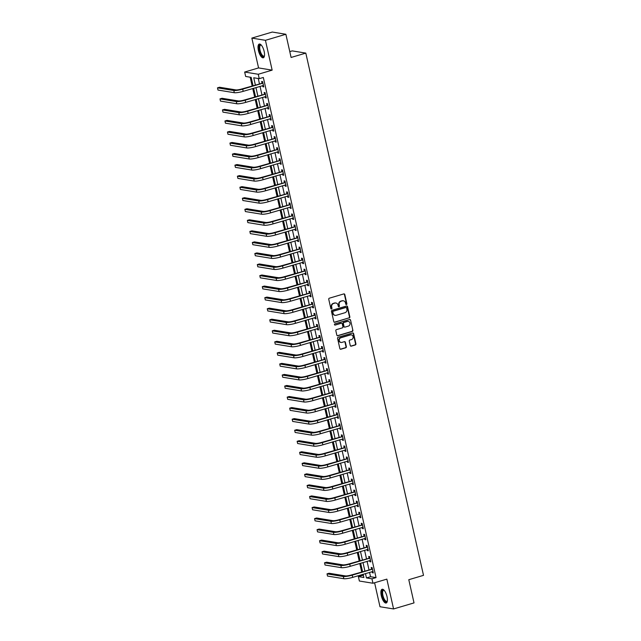 <?xml version="1.0" encoding="UTF-8"?>
<svg xmlns="http://www.w3.org/2000/svg" width="641" height="641" viewBox="0 0 641 641"><rect width="100%" height="100%" fill="white"/><g stroke="black" fill="none" stroke-linecap="round" stroke-linejoin="round"><path stroke-width="0.96" d="M346.452 304.531A0.633 0.577 99.3 0 0 346.877 303.762L344.802 294.548A0.897 0.825 99.3 0 0 343.808 293.915L329.362 298.193A0.897 0.825 99.3 0 0 328.753 299.299L330.828 308.513A0.633 0.577 99.3 0 0 331.525 308.954A0.633 0.577 99.3 0 0 331.95 308.177L331.685 306.991A2.885 2.636 99.3 0 1 333.624 303.449L334.826 303.097A2.885 2.636 99.3 0 1 338.023 305.108L338.296 306.302A0.633 0.577 99.3 0 0 338.993 306.743A0.633 0.577 99.3 0 0 339.418 305.973L339.145 304.779A2.885 2.636 99.3 0 1 341.092 301.238L342.294 300.885A2.885 2.636 99.3 0 1 345.491 302.897L345.755 304.09A0.633 0.577 99.3 0 0 346.452 304.531M346.036 304.483A0.633 0.577 99.3 0 0 346.517 303.698L344.433 294.483A0.897 0.825 99.3 0 0 343.961 293.882M331.109 308.906A0.633 0.577 99.3 0 0 331.581 308.121L331.685 306.991M338.576 306.694A0.633 0.577 99.3 0 0 339.049 305.909L339.145 304.779M387.012 596.603A7.163 2.652 -106.5 0 0 382.116 589.263A7.163 2.652 -106.5 0 0 381.283 595.665A7.163 2.652 -106.5 0 0 386.178 603.005A7.163 2.652 -106.5 0 0 387.012 596.603M264.14 51.384A7.163 2.652 -106.5 0 0 259.244 44.053A7.163 2.652 -106.5 0 0 258.411 50.455A7.163 2.652 -106.5 0 0 263.307 57.786A7.163 2.652 -106.5 0 0 264.14 51.384M350.258 345.531A0.897 0.825 99.3 0 0 351.252 346.156L355.306 344.962A0.897 0.825 99.3 0 0 355.915 343.856L353.608 333.616A0.897 0.825 99.3 0 0 352.614 332.991L338.168 337.27A0.897 0.825 99.3 0 0 337.559 338.368L339.866 348.608A0.897 0.825 99.3 0 0 340.86 349.233L345.755 347.783A0.897 0.825 99.3 0 0 346.364 346.685L345.379 342.302A0.897 0.825 99.3 0 0 344.377 341.669L341.949 342.39A2.412 2.203 99.3 0 1 339.217 340.211A2.412 2.203 99.3 0 1 340.908 337.751L350.419 334.931A2.412 2.203 99.3 0 1 353.151 337.11A2.412 2.203 99.3 0 1 351.46 339.578L349.874 340.042A0.897 0.825 99.3 0 0 349.273 341.148L350.258 345.531M369.561 572.373L370.538 576.716L376.051 577.613L371.956 578.823L372.958 583.246L359.369 581.026L358.375 576.612L363.88 577.509L363.151 574.272M285.87 34.261L265.43 40.319L251.849 38.099L272.289 32.05L285.87 34.261L291.102 57.458L305.813 53.107L423.509 575.346L408.79 579.704L414.022 602.901L393.574 608.95L386.852 579.127L372.958 583.246M251.849 38.099L258.563 67.922L272.153 70.141L265.43 40.319M272.153 70.141L258.251 74.26L259.244 78.675L253.74 77.777L255.358 84.965M376.051 577.613L263.331 77.465L259.244 78.675M349.233 317.984A0.897 0.825 99.3 0 0 349.834 316.878L347.526 306.646A0.897 0.825 99.3 0 0 346.533 306.013L332.086 310.292A0.897 0.825 99.3 0 0 331.477 311.398L333.785 321.63A0.897 0.825 99.3 0 0 334.778 322.263L348.864 317.92A0.897 0.825 99.3 0 0 349.465 316.822L347.166 306.582A0.897 0.825 99.3 0 0 346.685 305.981M350.571 320.131L352.879 330.363A0.897 0.825 99.3 0 1 352.27 331.469L337.823 335.748A0.897 0.825 99.3 0 1 336.821 335.115L335.836 330.74A0.897 0.825 99.3 0 1 336.445 329.634L342.302 327.896A0.897 0.825 99.3 0 0 342.911 326.798L342.254 323.889A0.897 0.825 99.3 0 0 341.26 323.256L335.155 325.067A0.633 0.577 99.3 0 1 334.442 324.498A0.633 0.577 99.3 0 1 334.882 323.849L349.569 319.498A0.897 0.825 99.3 0 1 350.571 320.131L352.879 330.363M374.592 582.757L379.993 606.739L393.574 608.95M258.267 78.514L259.445 83.755M260.038 86.359L261.937 94.804M262.522 97.408L264.429 105.845M265.013 108.449L266.912 116.894M267.505 119.498L269.404 127.936M269.989 130.54L271.896 138.985M272.481 141.589L274.38 150.026M274.973 152.63L276.872 161.075M277.457 163.679L279.364 172.125M279.949 174.729L281.848 183.166M282.441 185.77L284.34 194.215M284.925 196.819L286.831 205.256M287.416 207.86L289.315 216.305M289.908 218.91L291.807 227.347M292.392 229.951L294.299 238.396M294.884 241L296.783 249.437M297.376 252.041L299.275 260.486M299.86 263.09L301.767 271.536M302.352 274.14L304.251 282.577M304.844 285.181L306.743 293.626M307.327 296.23L309.234 304.667M309.819 307.271L311.718 315.717M312.311 318.321L314.21 326.758M314.795 329.362L316.702 337.807M317.287 340.411L319.186 348.848M319.779 351.46L321.678 359.897M322.263 362.502L324.17 370.947M324.755 373.551L326.654 381.988M327.247 384.592L329.145 393.037M329.73 395.641L331.637 404.078M332.222 406.682L334.121 415.128M334.714 417.732L336.613 426.169M337.198 428.773L339.105 437.218M339.69 439.822L341.589 448.267M342.182 450.871L344.081 459.309M344.666 461.913L346.573 470.358M347.158 472.962L349.057 481.399M349.649 484.003L351.548 492.448M352.133 495.052L354.04 503.489M354.625 506.094L356.524 514.539M357.117 517.143L359.016 525.58M359.601 528.184L361.508 536.629M362.093 539.233L363.992 547.678M364.585 550.282L366.484 558.72M367.069 561.324L368.976 569.769M262.602 85.598L262.866 86.751L263.78 86.904L262.586 81.599L261.664 81.447L261.993 82.889M265.094 96.647L265.35 97.793L266.271 97.945L265.078 92.641L264.156 92.496L264.485 93.939M267.585 107.688L267.842 108.842L268.755 108.994L267.561 103.69L266.648 103.538L266.968 104.98M270.069 118.737L270.334 119.891L271.247 120.035L270.053 114.739L269.132 114.587L269.46 116.029M272.561 129.778L272.818 130.932L273.739 131.084L272.545 125.78L271.624 125.628L271.952 127.07M275.053 140.828L275.31 141.981L276.223 142.126L275.029 136.829L274.116 136.677L274.436 138.119M277.537 151.877L277.801 153.023L278.715 153.175L277.521 147.871L276.6 147.726L276.928 149.161M280.029 162.918L280.285 164.072L281.207 164.216L280.013 158.92L279.091 158.768L279.42 160.21M282.521 173.967L282.777 175.113L283.699 175.265L282.497 169.961L281.583 169.817L281.904 171.259M285.005 185.009L285.269 186.162L286.182 186.315L284.989 181.01L284.067 180.858L284.396 182.3M287.497 196.058L287.753 197.204L288.674 197.356L287.48 192.052L286.559 191.907L286.888 193.35M289.988 207.099L290.245 208.253L291.166 208.405L289.964 203.101L289.051 202.949L289.371 204.391M292.472 218.148L292.737 219.302L293.65 219.446L292.456 214.15L291.543 213.998L291.863 215.44M294.964 229.19L295.221 230.343L296.142 230.496L294.948 225.191L294.027 225.039L294.355 226.481M297.456 240.239L297.712 241.393L298.634 241.537L297.432 236.241L296.519 236.088L296.839 237.531M299.94 251.288L300.204 252.434L301.118 252.586L299.924 247.282L299.01 247.138L299.331 248.572M302.432 262.329L302.688 263.483L303.61 263.627L302.416 258.331L301.494 258.179L301.823 259.621M304.924 273.378L305.18 274.524L306.102 274.677L304.9 269.372L303.986 269.228L304.307 270.67M307.408 284.42L307.672 285.574L308.585 285.726L307.392 280.421L306.478 280.269L306.799 281.711M309.899 295.469L310.156 296.615L311.077 296.767L309.883 291.463L308.962 291.318L309.291 292.761M312.391 306.51L312.648 307.664L313.569 307.816L312.367 302.512L311.454 302.36L311.774 303.802M314.875 317.559L315.14 318.713L316.053 318.857L314.859 313.561L313.946 313.409L314.266 314.851M317.367 328.601L317.624 329.754L318.545 329.907L317.351 324.602L316.43 324.45L316.758 325.892M319.859 339.65L320.115 340.804L321.037 340.948L319.835 335.652L318.922 335.499L319.242 336.942M322.343 350.699L322.607 351.845L323.521 351.997L322.327 346.693L321.413 346.549L321.734 347.983M324.835 361.74L325.091 362.894L326.013 363.046L324.819 357.742L323.897 357.59L324.226 359.032M327.327 372.79L327.583 373.935L328.504 374.088L327.303 368.783L326.389 368.639L326.71 370.081M329.811 383.831L330.075 384.985L330.988 385.137L329.795 379.833L328.881 379.68L329.202 381.123M332.302 394.88L332.559 396.034L333.48 396.178L332.286 390.874L331.365 390.73L331.693 392.172M334.794 405.921L335.051 407.075L335.972 407.227L334.77 401.923L333.857 401.771L334.177 403.213M337.278 416.971L337.543 418.124L338.456 418.269L337.262 412.972L336.349 412.82L336.669 414.262M339.77 428.012L340.026 429.166L340.948 429.318L339.754 424.013L338.833 423.861L339.161 425.303M342.262 439.061L342.518 440.215L343.44 440.359L342.238 435.063L341.324 434.91L341.645 436.353M344.746 450.11L345.01 451.256L345.924 451.408L344.73 446.104L343.816 445.96L344.137 447.394M347.238 461.151L347.494 462.305L348.416 462.457L347.222 457.153L346.3 457.001L346.629 458.443M349.73 472.201L349.986 473.346L350.907 473.499L349.714 468.194L348.792 468.05L349.121 469.492M352.213 483.242L352.478 484.396L353.391 484.548L352.197 479.244L351.284 479.091L351.605 480.534M354.705 494.291L354.962 495.445L355.883 495.589L354.689 490.293L353.768 490.141L354.096 491.583M357.197 505.332L357.454 506.486L358.375 506.638L357.181 501.334L356.26 501.182L356.588 502.624M359.681 516.382L359.946 517.535L360.859 517.68L359.665 512.383L358.752 512.231L359.072 513.673M362.173 527.431L362.429 528.577L363.351 528.729L362.157 523.425L361.236 523.28L361.564 524.715M364.665 538.472L364.921 539.626L365.843 539.77L364.649 534.474L363.727 534.322L364.056 535.764M367.149 549.521L367.413 550.667L368.327 550.819L367.133 545.515L366.219 545.371L366.54 546.813M369.641 560.563L369.897 561.716L370.819 561.869L369.625 556.564L368.703 556.412L369.032 557.854M372.133 571.612L372.389 572.758L373.31 572.91L372.117 567.606L371.195 567.461L371.524 568.904M250.19 77.2L252.153 85.918M252.738 88.522L254.645 96.959M255.23 99.563L257.129 108.009M257.722 110.613L259.621 119.05M260.206 121.654L262.113 130.099M262.698 132.703L264.597 141.14M265.19 143.744L267.089 152.189M267.674 154.793L269.581 163.239M270.165 165.843L272.064 174.28M272.657 176.884L274.556 185.329M275.141 187.933L277.048 196.37M277.633 198.974L279.532 207.42M280.125 210.024L282.024 218.461M282.609 221.065L284.516 229.51M285.101 232.114L287 240.551M287.593 243.155L289.492 251.601M290.077 254.205L291.984 262.65M292.568 265.254L294.467 273.691M295.06 276.295L296.959 284.74M297.544 287.344L299.451 295.781M300.036 298.385L301.935 306.831M302.528 309.435L304.427 317.872M305.012 320.476L306.919 328.921M307.504 331.525L309.403 339.962M309.996 342.566L311.895 351.012M312.479 353.616L314.386 362.061M314.971 364.665L316.87 373.102M317.463 375.706L319.362 384.151M319.947 386.755L321.854 395.193M322.439 397.797L324.338 406.242M324.931 408.846L326.83 417.283M327.415 419.887L329.322 428.332M329.907 430.936L331.806 439.373M332.399 441.978L334.298 450.423M334.882 453.027L336.789 461.472M337.374 464.076L339.281 472.513M339.866 475.117L341.765 483.562M342.35 486.166L344.257 494.604M344.842 497.208L346.749 505.653M347.334 508.257L349.233 516.694M349.818 519.298L351.725 527.743M352.31 530.347L354.217 538.793M354.802 541.397L356.7 549.834M357.285 552.438L359.192 560.883M359.777 563.487L361.684 571.924M362.269 574.528L362.461 575.402L363.439 575.562M305.813 53.107L292.232 50.887L289.78 51.617M362.461 575.402L358.375 576.612M253.035 85.654L251.168 77.361L245.663 76.463L244.662 72.04L258.251 74.26M258.563 67.922L244.662 72.04M365.474 573.583L366.452 577.926L371.956 578.823M255.943 87.569L257.85 96.014M258.435 98.618L260.334 107.055M260.927 109.659L262.826 118.104M263.411 120.708L265.318 129.145M265.903 131.75L267.802 140.195M268.395 142.799L270.294 151.244M270.879 153.848L272.786 162.285M273.37 164.889L275.269 173.334M275.862 175.938L277.761 184.376M278.346 186.98L280.253 195.425M280.838 198.029L282.737 206.466M283.33 209.07L285.229 217.515M285.814 220.119L287.721 228.557M288.306 231.161L290.205 239.606M290.798 242.21L292.697 250.655M293.282 253.259L295.189 261.696M295.773 264.3L297.672 272.745M298.265 275.35L300.164 283.787M300.749 286.391L302.656 294.836M303.241 297.44L305.14 305.877M305.733 308.481L307.632 316.926M308.217 319.53L310.124 327.968M310.709 330.572L312.608 339.017M313.201 341.621L315.1 350.066M315.684 352.67L317.591 361.107M318.176 363.711L320.075 372.157M320.668 374.761L322.567 383.198M323.152 385.802L325.059 394.247M325.644 396.851L327.551 405.288M328.136 407.892L330.035 416.338M330.62 418.942L332.527 427.379M333.112 429.983L335.019 438.428M335.604 441.032L337.503 449.477M338.087 452.081L339.994 460.518M340.579 463.123L342.486 471.568M343.071 474.172L344.97 482.609M345.555 485.213L347.462 493.658M348.047 496.262L349.954 504.699M350.539 507.303L352.438 515.749M353.023 518.353L354.93 526.798M355.515 529.402L357.422 537.839M358.007 540.443L359.905 548.888M360.49 551.492L362.397 559.93M362.982 562.534L364.889 570.979M362.566 571.66L360.667 563.223M360.074 560.619L358.175 552.173M357.59 549.569L355.683 541.132M355.098 538.528L353.199 530.083M352.606 527.479L350.707 519.042M350.122 516.438L348.215 507.993M347.63 505.388L345.723 496.951M345.138 494.347L343.239 485.902M342.655 483.298L340.748 474.853M340.163 472.249L338.256 463.812M337.671 461.208L335.772 452.762M335.187 450.158L333.28 441.721M332.695 439.117L330.788 430.672M330.203 428.068L328.304 419.631M327.719 417.027L325.812 408.581M325.227 405.977L323.32 397.54M322.735 394.936L320.837 386.491M320.252 383.887L318.345 375.442M317.76 372.838L315.853 364.4M315.268 361.796L313.369 353.351M312.784 350.747L310.877 342.31M310.292 339.706L308.385 331.261M307.8 328.657L305.901 320.22M305.308 317.615L303.409 309.17M302.824 306.566L300.917 298.129M300.333 295.525L298.434 287.08M297.841 284.476L295.942 276.031M295.357 273.427L293.45 264.989M292.865 262.385L290.966 253.94M290.373 251.336L288.474 242.899M287.889 240.295L285.982 231.85M285.397 229.246L283.498 220.808M282.905 218.204L281.006 209.759M280.421 207.155L278.514 198.718M277.93 196.114L276.031 187.669M275.438 185.065L273.539 176.62M272.954 174.015L271.047 165.578M270.462 162.974L268.563 154.529M267.97 151.925L266.071 143.488M265.486 140.884L263.579 132.439M262.994 129.835L261.095 121.397M260.502 118.793L258.603 110.348M258.019 107.744L256.112 99.299M255.527 96.695L253.628 88.258M370.538 576.716L366.452 577.926M262.866 86.751L263.691 86.503M265.35 97.793L266.183 97.552M267.842 108.842L268.667 108.593M270.334 119.891L271.159 119.643M272.818 130.932L273.651 130.684M275.31 141.981L276.135 141.733M277.801 153.023L278.627 152.782M280.285 164.072L281.119 163.824M282.777 175.113L283.602 174.873M285.269 186.162L286.094 185.914M287.753 197.204L288.586 196.963M290.245 208.253L291.07 208.005M292.737 219.302L293.562 219.054M295.221 230.343L296.054 230.095M297.712 241.393L298.538 241.144M300.204 252.434L301.03 252.193M302.688 263.483L303.522 263.235M305.18 274.524L306.005 274.284M307.672 285.574L308.497 285.325M310.156 296.615L310.989 296.374M312.648 307.664L313.473 307.416M315.14 318.713L315.965 318.465M317.624 329.754L318.457 329.514M320.115 340.804L320.941 340.555M322.607 351.845L323.433 351.605M325.091 362.894L325.924 362.646M327.583 373.935L328.408 373.695M330.075 384.985L330.9 384.736M332.559 396.034L333.392 395.785M335.051 407.075L335.876 406.827M337.543 418.124L338.368 417.876M340.026 429.166L340.86 428.925M342.518 440.215L343.352 439.966M345.01 451.256L345.836 451.016M347.494 462.305L348.327 462.057M349.986 473.346L350.819 473.106M352.478 484.396L353.303 484.147M354.962 495.445L355.795 495.197M357.454 506.486L358.287 506.238M359.946 517.535L360.771 517.287M362.429 528.577L363.263 528.336M364.921 539.626L365.755 539.377M367.413 550.667L368.238 550.427M369.897 561.716L370.73 561.468M372.389 572.758L373.222 572.517M343.199 300.789A2.885 2.636 99.3 0 0 341.925 300.821L342.294 300.885M338.777 304.715A2.885 2.636 99.3 0 1 340.724 301.182L341.925 300.821M335.732 303.001A2.885 2.636 99.3 0 0 334.466 303.033L334.826 303.097M331.317 306.927A2.885 2.636 99.3 0 1 333.256 303.393L334.466 303.033M334.265 322.231A0.897 0.825 99.3 0 0 334.418 322.199L348.864 317.92M346.621 307.928A0.633 0.577 99.3 0 0 345.924 307.488L333.24 311.246A0.633 0.577 99.3 0 0 332.815 312.015L333.104 313.273A2.885 2.636 99.3 0 0 336.293 315.292L344.962 312.728A2.885 2.636 99.3 0 0 346.901 309.186L346.621 307.928M345.972 307.48A0.633 0.577 99.3 0 0 345.555 307.432L345.924 307.488M335.019 315.324A2.885 2.636 99.3 0 1 332.735 313.217L332.447 311.959A0.633 0.577 99.3 0 1 332.871 311.181L345.555 307.432M337.302 335.716A0.897 0.825 99.3 0 0 337.454 335.692L351.901 331.413A0.897 0.825 99.3 0 0 352.51 330.307M341.413 323.232A0.897 0.825 99.3 0 0 340.892 323.2L335.155 325.067M348.384 326.101A2.412 2.203 99.3 0 0 348.247 321.397A2.412 2.203 99.3 0 0 347.334 321.462L343.985 322.447A0.897 0.825 99.3 0 0 343.376 323.553L344.033 326.461A0.897 0.825 99.3 0 0 345.034 327.094L348.384 326.101M348.063 321.381A2.412 2.203 99.3 0 0 346.973 321.397L347.334 321.462M344.513 327.062A0.897 0.825 99.3 0 1 343.664 326.405L343.015 323.497A0.897 0.825 99.3 0 1 343.616 322.391L346.973 321.397M350.202 320.075A0.897 0.825 99.3 0 0 349.722 319.474M351.14 334.85A2.412 2.203 99.3 0 0 350.05 334.874L350.419 334.931M340.86 342.414A2.412 2.203 99.3 0 1 340.539 337.687L350.05 334.874M340.339 349.209A0.897 0.825 99.3 0 0 340.491 349.177L345.387 347.726A0.897 0.825 99.3 0 0 345.996 346.621L345.01 342.238A0.897 0.825 99.3 0 0 344.529 341.645M350.731 346.132A0.897 0.825 99.3 0 0 350.891 346.1L354.938 344.898A0.897 0.825 99.3 0 0 355.547 343.792L353.239 333.56A0.897 0.825 99.3 0 0 352.766 332.959M262.914 83.042L241.777 88.987A4.591 0.753 167.3 0 1 235.856 89.9L219.534 87.24L217.491 87.841L233.813 90.501A6.883 1.13 -12.7 0 0 242.699 89.139L262.698 83.218M217.491 87.841L217.988 90.052L234.31 92.713A6.883 1.13 -12.7 0 0 243.195 91.343L263.459 85.461M261.776 83.066L262.738 82.28M265.398 94.083L244.269 100.036A4.591 0.753 167.3 0 1 238.348 100.941L222.026 98.281L219.983 98.89L236.297 101.55A6.883 1.13 -12.7 0 0 245.183 100.18L265.182 94.259M219.983 98.89L220.48 101.094L236.801 103.754A6.883 1.13 -12.7 0 0 245.687 102.392L265.943 96.503M264.268 94.115L265.23 93.33M267.89 105.132L246.761 111.077A4.591 0.753 167.3 0 1 240.832 111.991L224.51 109.331L222.467 109.931L238.789 112.592A6.883 1.13 -12.7 0 0 247.674 111.23L267.674 105.308M222.467 109.931L222.964 112.143L239.285 114.803A6.883 1.13 -12.7 0 0 248.171 113.433L268.435 107.552M266.752 105.156L267.722 104.371M270.382 116.173L249.245 122.127A4.591 0.753 167.3 0 1 243.324 123.032L227.002 120.372L224.959 120.981L241.28 123.641A6.883 1.13 -12.7 0 0 250.166 122.271L270.165 116.35M224.959 120.981L225.456 123.184L241.777 125.852A6.883 1.13 -12.7 0 0 250.663 124.482L270.927 118.593M269.244 116.205L270.206 115.42M272.866 127.222L251.737 133.168A4.591 0.753 167.3 0 1 245.815 134.081L229.494 131.421L227.451 132.022L243.764 134.682A6.883 1.13 -12.7 0 0 252.65 133.32L272.649 127.399M227.451 132.022L227.948 134.233L244.269 136.894A6.883 1.13 -12.7 0 0 253.155 135.531L273.411 129.642M271.736 127.247L272.697 126.461M264.445 55.855A6.194 2.3 73.5 0 1 264.421 55.911A6.194 2.3 73.5 0 1 261.857 55.687A6.194 2.3 73.5 0 1 259.132 48.147A6.194 2.3 73.5 0 1 261.199 45.014A6.194 2.3 73.5 0 1 261.248 45.046M261.328 45.142A5.737 2.123 -106.5 0 0 260.711 45.102A5.737 2.123 -106.5 0 0 259.861 49.285A5.737 2.123 -106.5 0 0 262.273 55.198A5.737 2.123 -106.5 0 0 263.972 56.104A5.737 2.123 -106.5 0 0 264.469 55.727M259.653 44.021A7.115 2.636 -106.5 0 0 258.916 49.437A7.115 2.636 -106.5 0 0 261.84 56.424A7.115 2.636 -106.5 0 0 263.675 57.586M387.316 601.074A6.194 2.3 73.5 0 1 387.292 601.13A6.194 2.3 73.5 0 1 384.816 601.01A6.194 2.3 73.5 0 1 382.324 595.537A6.194 2.3 73.5 0 1 384.063 590.233A6.194 2.3 73.5 0 1 384.119 590.265M384.199 590.361A5.737 2.123 -106.5 0 0 383.582 590.313A5.737 2.123 -106.5 0 0 382.917 595.449A5.737 2.123 -106.5 0 0 386.835 601.322A5.737 2.123 -106.5 0 0 387.332 600.946M382.525 589.231A7.115 2.636 -106.5 0 0 381.956 595.473A7.115 2.636 -106.5 0 0 386.547 602.804M275.358 138.272L254.229 144.217A4.591 0.753 167.3 0 1 248.299 145.122L231.978 142.462L229.935 143.071L246.256 145.731A6.883 1.13 -12.7 0 0 255.142 144.361L275.141 138.44M229.935 143.071L230.431 145.283L246.753 147.943A6.883 1.13 -12.7 0 0 255.639 146.573L275.902 140.683M274.22 138.296L275.189 137.511M277.849 149.313L256.712 155.258A4.591 0.753 167.3 0 1 250.791 156.172L234.47 153.511L232.427 154.112L248.748 156.781A6.883 1.13 -12.7 0 0 257.634 155.41L277.633 149.489M232.427 154.112L232.923 156.324L249.245 158.984A6.883 1.13 -12.7 0 0 258.131 157.622L278.394 151.733M276.712 149.337L277.673 148.56M280.333 160.362L259.204 166.307A4.591 0.753 167.3 0 1 253.283 167.221L236.962 164.553L234.918 165.162L251.232 167.822A6.883 1.13 -12.7 0 0 260.118 166.46L280.117 160.538M234.918 165.162L235.415 167.373L251.737 170.033A6.883 1.13 -12.7 0 0 260.623 168.663L280.878 162.782M279.204 160.386L280.165 159.601M282.825 171.403L261.696 177.349A4.591 0.753 167.3 0 1 255.767 178.262L239.446 175.602L237.402 176.211L253.724 178.871A6.883 1.13 -12.7 0 0 262.61 177.501L282.609 171.58M237.402 176.211L237.907 178.414L254.221 181.074A6.883 1.13 -12.7 0 0 263.106 179.712L283.37 173.823M281.687 171.427L282.657 170.65M285.317 182.453L264.18 188.398A4.591 0.753 167.3 0 1 258.259 189.311L241.937 186.651L239.894 187.252L256.216 189.912A6.883 1.13 -12.7 0 0 265.102 188.55L285.101 182.629M239.894 187.252L240.391 189.464L256.712 192.124A6.883 1.13 -12.7 0 0 265.598 190.754L285.862 184.872M284.179 182.477L285.141 181.691M287.801 193.494L266.672 199.447A4.591 0.753 167.3 0 1 260.751 200.353L244.429 197.692L242.386 198.301L258.7 200.962A6.883 1.13 -12.7 0 0 267.585 199.591L287.585 193.67M242.386 198.301L242.883 200.505L259.204 203.165A6.883 1.13 -12.7 0 0 268.09 201.803L288.346 195.914M286.671 193.526L287.633 192.741M290.293 204.543L269.164 210.488A4.591 0.753 167.3 0 1 263.235 211.402L246.921 208.742L244.87 209.343L261.191 212.003A6.883 1.13 -12.7 0 0 270.077 210.641L290.077 204.719M244.87 209.343L245.375 211.554L261.688 214.214A6.883 1.13 -12.7 0 0 270.574 212.844L290.838 206.963M289.155 204.567L290.125 203.782M292.785 215.584L271.648 221.538A4.591 0.753 167.3 0 1 265.727 222.443L249.405 219.783L247.362 220.392L263.683 223.052A6.883 1.13 -12.7 0 0 272.569 221.682L292.568 215.761M247.362 220.392L247.859 222.603L264.18 225.263A6.883 1.13 -12.7 0 0 273.066 223.893L293.33 218.004M291.647 215.616L292.608 214.831M295.269 226.634L274.14 232.579A4.591 0.753 167.3 0 1 268.218 233.492L251.897 230.832L249.854 231.433L266.167 234.093A6.883 1.13 -12.7 0 0 275.053 232.731L295.052 226.81M249.854 231.433L250.351 233.645L266.672 236.305A6.883 1.13 -12.7 0 0 275.558 234.943L295.813 229.053M294.139 226.658L295.1 225.88M297.761 237.683L276.632 243.628A4.591 0.753 167.3 0 1 270.702 244.533L254.389 241.873L252.338 242.482L268.659 245.142A6.883 1.13 -12.7 0 0 277.545 243.772L297.544 237.859M252.338 242.482L252.842 244.694L269.156 247.354A6.883 1.13 -12.7 0 0 278.042 245.984L298.305 240.095M296.623 237.707L297.592 236.922M300.252 248.724L279.115 254.669A4.591 0.753 167.3 0 1 273.194 255.583L256.873 252.923L254.83 253.524L271.151 256.192A6.883 1.13 -12.7 0 0 280.037 254.822L300.036 248.9M254.83 253.524L255.326 255.735L271.648 258.395A6.883 1.13 -12.7 0 0 280.534 257.033L300.797 251.144M299.115 248.748L300.076 247.971M302.736 259.773L281.607 265.719A4.591 0.753 167.3 0 1 275.686 266.632L259.365 263.964L257.321 264.573L273.635 267.233A6.883 1.13 -12.7 0 0 282.529 265.871L302.52 259.95M257.321 264.573L257.818 266.784L274.14 269.444A6.883 1.13 -12.7 0 0 283.026 268.074L303.281 262.193M301.607 259.797L302.568 259.012M305.228 270.814L284.099 276.76A4.591 0.753 167.3 0 1 278.17 277.673L261.857 275.013L259.805 275.622L276.127 278.282A6.883 1.13 -12.7 0 0 285.013 276.912L305.012 270.991M259.805 275.622L260.31 277.825L276.624 280.486A6.883 1.13 -12.7 0 0 285.509 279.123L305.773 273.234M304.09 270.847L305.06 270.061M307.72 281.864L286.583 287.809A4.591 0.753 167.3 0 1 280.662 288.722L264.34 286.062L262.297 286.663L278.619 289.323A6.883 1.13 -12.7 0 0 287.505 287.961L307.504 282.04M262.297 286.663L262.794 288.875L279.115 291.535A6.883 1.13 -12.7 0 0 288.001 290.165L308.265 284.284M306.582 281.888L307.544 281.103M310.204 292.905L289.075 298.858A4.591 0.753 167.3 0 1 283.154 299.764L266.832 297.103L264.789 297.712L281.103 300.373A6.883 1.13 -12.7 0 0 289.996 299.002L309.988 293.081M264.789 297.712L265.286 299.916L281.607 302.584A6.883 1.13 -12.7 0 0 290.493 301.214L310.749 295.325M309.074 292.937L310.036 292.152M312.696 303.954L291.567 309.899A4.591 0.753 167.3 0 1 285.638 310.813L269.324 308.153L267.273 308.754L283.594 311.414A6.883 1.13 -12.7 0 0 292.48 310.052L312.479 304.13M267.273 308.754L267.778 310.965L284.091 313.625A6.883 1.13 -12.7 0 0 292.977 312.263L313.241 306.374M311.558 303.978L312.528 303.193M315.188 314.995L294.051 320.949A4.591 0.753 167.3 0 1 288.13 321.854L271.808 319.194L269.765 319.803L286.086 322.463A6.883 1.13 -12.7 0 0 294.972 321.093L314.971 315.172M269.765 319.803L270.262 322.014L286.583 324.675A6.883 1.13 -12.7 0 0 295.469 323.304L315.733 317.415M314.05 315.027L315.011 314.242M317.672 326.045L296.543 331.99A4.591 0.753 167.3 0 1 290.621 332.903L274.3 330.243L272.257 330.844L288.578 333.504A6.883 1.13 -12.7 0 0 297.464 332.142L317.455 326.221M272.257 330.844L272.754 333.056L289.075 335.716A6.883 1.13 -12.7 0 0 297.961 334.354L318.216 328.464M316.542 326.069L317.503 325.291M320.163 337.094L299.035 343.039A4.591 0.753 167.3 0 1 293.105 343.953L276.792 341.284L274.741 341.893L291.062 344.554A6.883 1.13 -12.7 0 0 299.948 343.183L319.947 337.27M274.741 341.893L275.245 344.105L291.559 346.765A6.883 1.13 -12.7 0 0 300.445 345.395L320.708 339.506M319.026 337.118L319.995 336.333M322.655 348.135L301.518 354.08A4.591 0.753 167.3 0 1 295.597 354.994L279.276 352.334L277.233 352.935L293.554 355.603A6.883 1.13 -12.7 0 0 302.44 354.233L322.439 348.311M277.233 352.935L277.729 355.146L294.051 357.806A6.883 1.13 -12.7 0 0 302.937 356.444L323.2 350.555M321.518 348.159L322.479 347.382M325.139 359.184L304.01 365.13A4.591 0.753 167.3 0 1 298.089 366.043L281.768 363.383L279.724 363.984L296.046 366.644A6.883 1.13 -12.7 0 0 304.932 365.282L324.923 359.361M279.724 363.984L280.221 366.195L296.543 368.855A6.883 1.13 -12.7 0 0 305.428 367.485L325.684 361.604M324.009 359.208L324.971 358.423M327.631 370.226L306.502 376.171A4.591 0.753 167.3 0 1 300.573 377.084L284.259 374.424L282.208 375.033L298.53 377.693A6.883 1.13 -12.7 0 0 307.416 376.323L327.415 370.402M282.208 375.033L282.713 377.237L299.026 379.897A6.883 1.13 -12.7 0 0 307.912 378.535L328.176 372.645M326.493 370.258L327.463 369.472M330.123 381.275L308.986 387.22A4.591 0.753 167.3 0 1 303.065 388.134L286.743 385.473L284.7 386.074L301.022 388.734A6.883 1.13 -12.7 0 0 309.907 387.372L329.907 381.451M284.7 386.074L285.197 388.286L301.518 390.946A6.883 1.13 -12.7 0 0 310.404 389.576L330.668 383.695M328.985 381.299L329.947 380.514M332.607 392.316L311.478 398.269A4.591 0.753 167.3 0 1 305.557 399.175L289.235 396.515L287.192 397.124L303.514 399.784A6.883 1.13 -12.7 0 0 312.399 398.414L332.391 392.492M287.192 397.124L287.689 399.327L304.01 401.995A6.883 1.13 -12.7 0 0 312.896 400.625L333.152 394.736M331.477 392.348L332.439 391.563M335.099 403.365L313.97 409.311A4.591 0.753 167.3 0 1 308.041 410.224L291.727 407.564L289.676 408.165L305.997 410.825A6.883 1.13 -12.7 0 0 314.883 409.463L334.882 403.542M289.676 408.165L290.181 410.376L306.494 413.036A6.883 1.13 -12.7 0 0 315.38 411.674L335.644 405.785M333.961 403.389L334.931 402.604M337.591 414.407L316.454 420.36A4.591 0.753 167.3 0 1 310.532 421.265L294.211 418.605L292.168 419.214L308.489 421.874A6.883 1.13 -12.7 0 0 317.375 420.504L337.374 414.583M292.168 419.214L292.665 421.425L308.986 424.086A6.883 1.13 -12.7 0 0 317.872 422.715L338.136 416.826M336.453 414.439L337.414 413.653M340.075 425.456L318.946 431.401A4.591 0.753 167.3 0 1 313.024 432.314L296.703 429.654L294.66 430.255L310.981 432.923A6.883 1.13 -12.7 0 0 319.867 431.553L339.858 425.632M294.66 430.255L295.156 432.467L311.478 435.127A6.883 1.13 -12.7 0 0 320.364 433.765L340.619 427.876M338.945 425.48L339.906 424.703M342.566 436.505L321.437 442.45A4.591 0.753 167.3 0 1 315.508 443.364L299.195 440.696L297.144 441.304L313.465 443.965A6.883 1.13 -12.7 0 0 322.351 442.602L342.35 436.681M297.144 441.304L297.648 443.516L313.962 446.176A6.883 1.13 -12.7 0 0 322.848 444.806L343.111 438.925M341.429 436.529L342.398 435.744M345.058 447.546L323.921 453.491A4.591 0.753 167.3 0 1 318 454.405L301.679 451.745L299.635 452.354L315.957 455.014A6.883 1.13 -12.7 0 0 324.843 453.644L344.842 447.722M299.635 452.354L300.132 454.557L316.454 457.217A6.883 1.13 -12.7 0 0 325.34 455.855L345.603 449.966M343.921 447.57L344.882 446.793M347.542 458.595L326.413 464.541A4.591 0.753 167.3 0 1 320.492 465.454L304.171 462.794L302.127 463.395L318.449 466.055A6.883 1.13 -12.7 0 0 327.335 464.693L347.326 458.772M302.127 463.395L302.624 465.606L318.946 468.267A6.883 1.13 -12.7 0 0 327.831 466.896L348.087 461.015M346.412 458.619L347.374 457.834M350.034 469.637L328.905 475.59A4.591 0.753 167.3 0 1 322.976 476.495L306.662 473.835L304.619 474.444L320.933 477.104A6.883 1.13 -12.7 0 0 329.819 475.734L349.818 469.813M304.619 474.444L305.116 476.648L321.429 479.308A6.883 1.13 -12.7 0 0 330.315 477.946L350.579 472.056M348.896 469.669L349.866 468.883M352.526 480.686L331.389 486.631A4.591 0.753 167.3 0 1 325.468 487.545L309.146 484.884L307.103 485.485L323.425 488.146A6.883 1.13 -12.7 0 0 332.31 486.783L352.31 480.862M307.103 485.485L307.6 487.697L323.921 490.357A6.883 1.13 -12.7 0 0 332.807 488.987L353.071 483.106M351.388 480.71L352.35 479.925M355.01 491.727L333.881 497.68A4.591 0.753 167.3 0 1 327.96 498.586L311.638 495.926L309.595 496.535L325.916 499.195A6.883 1.13 -12.7 0 0 334.802 497.825L354.793 491.903M309.595 496.535L310.092 498.738L326.413 501.406A6.883 1.13 -12.7 0 0 335.299 500.036L355.555 494.147M353.88 491.759L354.842 490.974M357.502 502.776L336.373 508.722A4.591 0.753 167.3 0 1 330.444 509.635L314.13 506.975L312.087 507.576L328.4 510.236A6.883 1.13 -12.7 0 0 337.286 508.874L357.285 502.953M312.087 507.576L312.584 509.787L328.897 512.447A6.883 1.13 -12.7 0 0 337.783 511.085L358.047 505.196M356.364 502.8L357.333 502.015M359.994 513.826L338.857 519.771A4.591 0.753 167.3 0 1 332.935 520.676L316.614 518.016L314.571 518.625L330.892 521.285A6.883 1.13 -12.7 0 0 339.778 519.915L359.777 513.994M314.571 518.625L315.068 520.837L331.389 523.497A6.883 1.13 -12.7 0 0 340.275 522.127L360.538 516.237M358.856 513.85L359.817 513.064M362.477 524.867L341.349 530.812A4.591 0.753 167.3 0 1 335.427 531.726L319.106 529.065L317.063 529.666L333.384 532.334A6.883 1.13 -12.7 0 0 342.27 530.964L362.261 525.043M317.063 529.666L317.559 531.878L333.881 534.538A6.883 1.13 -12.7 0 0 342.767 533.176L363.022 527.287M361.348 524.891L362.309 524.114M364.969 535.916L343.84 541.861A4.591 0.753 167.3 0 1 337.911 542.775L321.598 540.107L319.555 540.716L335.868 543.376A6.883 1.13 -12.7 0 0 344.754 542.014L364.753 536.092M319.555 540.716L320.051 542.927L336.365 545.587A6.883 1.13 -12.7 0 0 345.251 544.217L365.514 538.336M363.832 535.94L364.801 535.155M367.461 546.957L346.324 552.903A4.591 0.753 167.3 0 1 340.403 553.816L324.082 551.156L322.038 551.765L338.36 554.425A6.883 1.13 -12.7 0 0 347.246 553.055L367.245 547.134M322.038 551.765L322.535 553.968L338.857 556.628A6.883 1.13 -12.7 0 0 347.743 555.266L368.006 549.377M366.323 546.981L367.285 546.204M369.945 558.007L348.816 563.952A4.591 0.753 167.3 0 1 342.895 564.865L326.573 562.205L324.53 562.806L340.852 565.466A6.883 1.13 -12.7 0 0 349.738 564.104L369.729 558.183M324.53 562.806L325.027 565.017L341.349 567.678A6.883 1.13 -12.7 0 0 350.234 566.307L370.49 560.426M368.815 558.031L369.777 557.245M372.437 569.048L351.308 575.001A4.591 0.753 167.3 0 1 345.379 575.906L329.065 573.246L327.022 573.855L343.336 576.515A6.883 1.13 -12.7 0 0 352.221 575.145L372.221 569.224M327.022 573.855L327.519 576.059L343.832 578.719A6.883 1.13 -12.7 0 0 352.718 577.357L372.982 571.468M371.307 569.08L372.269 568.295M242.699 89.139L243.195 91.343M233.813 90.501L234.31 92.713M245.183 100.18L245.687 102.392M236.297 101.55L236.801 103.754M247.674 111.23L248.171 113.433M238.789 112.592L239.285 114.803M250.166 122.271L250.663 124.482M241.28 123.641L241.777 125.852M252.65 133.32L253.155 135.531M243.764 134.682L244.269 136.894M255.142 144.361L255.639 146.573M246.256 145.731L246.753 147.943M257.634 155.41L258.131 157.622M248.748 156.781L249.245 158.984M260.118 166.46L260.623 168.663M251.232 167.822L251.737 170.033M262.61 177.501L263.106 179.712M253.724 178.871L254.221 181.074M265.102 188.55L265.598 190.754M256.216 189.912L256.712 192.124M267.585 199.591L268.09 201.803M258.7 200.962L259.204 203.165M270.077 210.641L270.574 212.844M261.191 212.003L261.688 214.214M272.569 221.682L273.066 223.893M263.683 223.052L264.18 225.263M275.053 232.731L275.558 234.943M266.167 234.093L266.672 236.305M277.545 243.772L278.042 245.984M268.659 245.142L269.156 247.354M280.037 254.822L280.534 257.033M271.151 256.192L271.648 258.395M282.529 265.871L283.026 268.074M273.635 267.233L274.14 269.444M285.013 276.912L285.509 279.123M276.127 278.282L276.624 280.486M287.505 287.961L288.001 290.165M278.619 289.323L279.115 291.535M289.996 299.002L290.493 301.214M281.103 300.373L281.607 302.584M292.48 310.052L292.977 312.263M283.594 311.414L284.091 313.625M294.972 321.093L295.469 323.304M286.086 322.463L286.583 324.675M297.464 332.142L297.961 334.354M288.578 333.504L289.075 335.716M299.948 343.183L300.445 345.395M291.062 344.554L291.559 346.765M302.44 354.233L302.937 356.444M293.554 355.603L294.051 357.806M304.932 365.282L305.428 367.485M296.046 366.644L296.543 368.855M307.416 376.323L307.912 378.535M298.53 377.693L299.026 379.897M309.907 387.372L310.404 389.576M301.022 388.734L301.518 390.946M312.399 398.414L312.896 400.625M303.514 399.784L304.01 401.995M314.883 409.463L315.38 411.674M305.997 410.825L306.494 413.036M317.375 420.504L317.872 422.715M308.489 421.874L308.986 424.086M319.867 431.553L320.364 433.765M310.981 432.923L311.478 435.127M322.351 442.602L322.848 444.806M313.465 443.965L313.962 446.176M324.843 453.644L325.34 455.855M315.957 455.014L316.454 457.217M327.335 464.693L327.831 466.896M318.449 466.055L318.946 468.267M329.819 475.734L330.315 477.946M320.933 477.104L321.429 479.308M332.31 486.783L332.807 488.987M323.425 488.146L323.921 490.357M334.802 497.825L335.299 500.036M325.916 499.195L326.413 501.406M337.286 508.874L337.783 511.085M328.4 510.236L328.897 512.447M339.778 519.915L340.275 522.127M330.892 521.285L331.389 523.497M342.27 530.964L342.767 533.176M333.384 532.334L333.881 534.538M344.754 542.014L345.251 544.217M335.868 543.376L336.365 545.587M347.246 553.055L347.743 555.266M338.36 554.425L338.857 556.628M349.738 564.104L350.234 566.307M340.852 565.466L341.349 567.678M352.221 575.145L352.718 577.357M343.336 576.515L343.832 578.719"/></g></svg>
